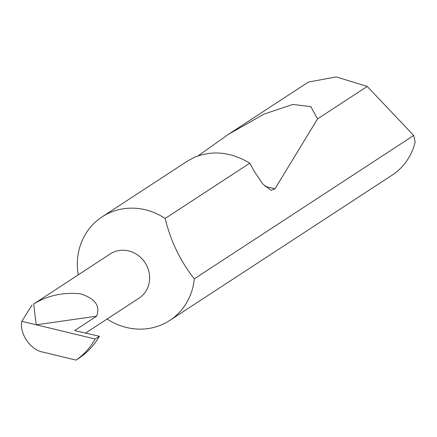 <?xml version="1.0" encoding="UTF-8"?>
<svg xmlns="http://www.w3.org/2000/svg" width="437" height="437" viewBox="0 0 437 437"><rect width="100%" height="100%" fill="white"/><g stroke="black" fill="none" stroke-linecap="round" stroke-linejoin="round"><path stroke-width="0.66" d="M85.57 333.081L139.064 298.127A26.395 24.401 -123.2 0 0 149.356 281.734A26.395 24.401 -123.2 0 0 137.775 255.099A26.395 24.401 -123.2 0 0 110.195 253.935L33.665 304.037C47.24 295.576 62.786 292.156 80.321 293.773C95.064 298.395 100.494 305.867 96.604 316.202L36.249 324.8L21.85 321.326L32.054 304.993M107.081 319.026A61.857 57.187 -123.2 0 0 169.775 320.425A61.857 57.187 -123.2 0 0 193.902 282.007A61.857 57.187 -123.2 0 0 194.29 278.839C180.47 261.375 170.752 241.251 165.142 218.478A61.857 57.187 -123.2 0 0 102.111 216.856A61.857 57.187 -123.2 0 0 77.983 255.274A61.857 57.187 -123.2 0 0 78.207 274.835M169.775 320.425L392.104 175.161A61.857 57.187 -123.2 0 0 415.15 142.189L413.719 135.47L367.233 86.433L336.244 76.912L308.375 82.085L228.158 134.498L264.035 114.106L292.746 104.459L310.833 106.623L317.557 118.891L274.999 188.762L271.093 190.324L262.795 183.999L254.137 171.146L249.795 163.17L165.142 218.478M249.795 163.17C231.047 151.95 212.562 150.011 194.339 157.353L187.637 160.974L102.111 216.856M198.059 155.883L228.158 134.498M367.233 86.433L317.557 118.891M96.604 316.202L74.634 330.558L99.363 336.261L95.151 339.008L36.249 324.8L33.665 304.037M21.85 321.326C19.113 333.376 30.727 350.305 42.963 352.107L76.049 360.088L79.627 357.75A74.694 69.062 56.8 0 0 99.363 336.261M413.719 135.47L194.29 278.839M95.151 339.008C90.366 347.59 83.997 354.62 76.049 360.088M274.999 188.762L265.139 186.49"/></g></svg>
